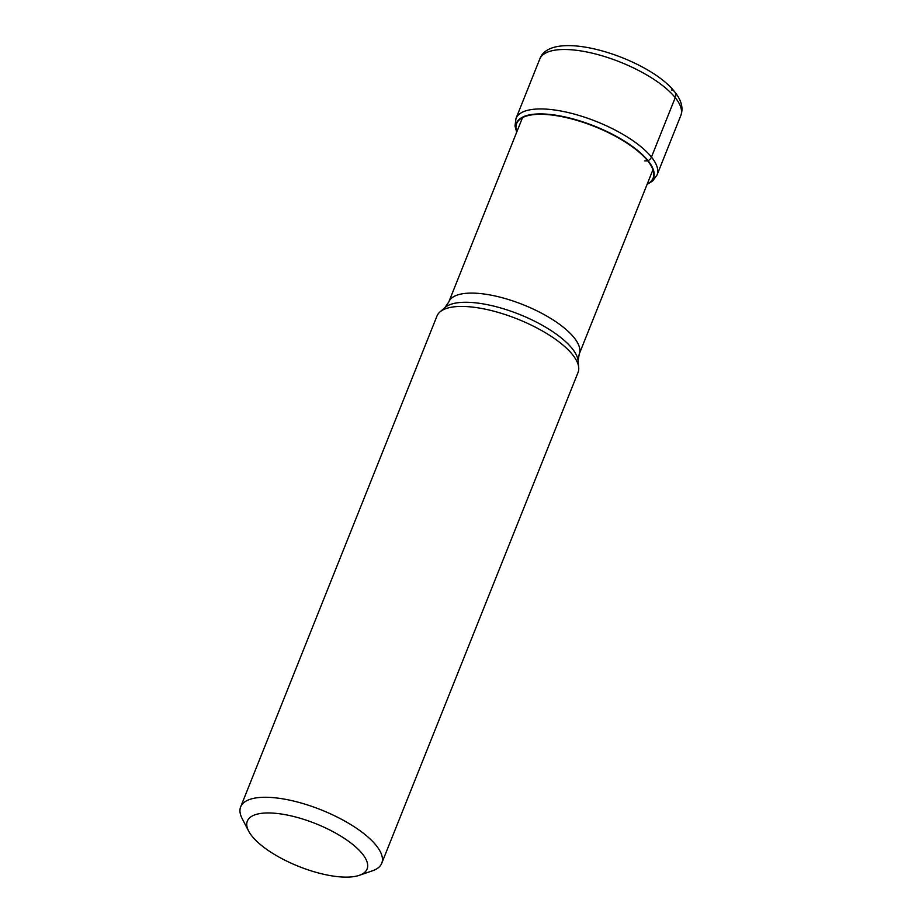 <?xml version="1.0" encoding="UTF-8"?>
<svg xmlns="http://www.w3.org/2000/svg" width="922" height="922" viewBox="0 0 922 922"><rect width="100%" height="100%" fill="white"/><g stroke="black" fill="none" stroke-linecap="round" stroke-linejoin="round"><path stroke-width="1.38" d="M647.209 184.1A73.472 26.208 -158.2 0 0 647.682 160.854A73.472 26.208 -158.2 0 0 565.14 117.336A73.472 26.208 -158.2 0 0 516.793 131.938M332.081 875.9A64.482 23.004 -158.2 0 0 359.292 875.324A64.482 23.004 -158.2 0 0 362.346 853.807A64.482 23.004 -158.2 0 0 282.351 814.172A64.482 23.004 -158.2 0 0 248.617 831.056A64.482 23.004 -158.2 0 0 252.086 836.266A64.482 23.004 -158.2 0 0 332.081 875.9M359.292 875.324L372.546 870.76A75.973 27.095 -158.2 0 0 381.731 863.28A75.973 27.095 -158.2 0 0 376.141 845.405A75.973 27.095 -158.2 0 0 281.901 798.706A75.973 27.095 -158.2 0 0 240.665 806.865A75.973 27.095 -158.2 0 0 242.163 818.609L248.617 831.056M240.665 806.865L436.982 316.027A75.973 27.095 21.8 0 1 439.898 311.993A75.973 27.095 21.8 0 1 503.85 314.125A75.973 27.095 21.8 0 1 572.47 354.578A75.973 27.095 21.8 0 1 578.716 367.521A75.973 27.095 21.8 0 1 578.048 372.453L381.731 863.28M671.308 89.953A7.653 6.039 141.1 0 1 675.238 97.64L651.462 157.074A5.739 4.529 141.1 0 1 648.051 160.682A174.465 137.62 -38.9 0 0 647.682 160.854A200.155 157.869 141.1 0 1 644.697 160.912M539.75 59.089A75.973 27.095 21.8 0 1 600.268 55.262A75.973 27.095 21.8 0 1 675.238 97.64A75.973 27.095 21.8 0 1 680.816 115.515L657.052 174.95A75.973 27.095 -158.2 0 0 651.462 157.074A75.973 27.095 -158.2 0 0 576.504 114.708A75.973 27.095 -158.2 0 0 515.974 118.523L539.75 59.089C550.907 27.038 648.235 57.936 674.65 91.797C681.462 100.21 683.513 108.116 680.816 115.515M516.746 132.077A73.795 26.323 21.8 0 1 564.679 116.864A73.795 26.323 21.8 0 1 648.051 160.682A73.795 26.323 21.8 0 1 647.152 184.227M439.898 311.993L444.888 307.614A72.919 26.012 21.8 0 1 506.201 309.631A72.919 26.012 21.8 0 1 572.066 348.412A72.919 26.012 21.8 0 1 572.124 348.481A72.919 26.012 21.8 0 1 578.129 360.905L579.2 354.117A70.222 25.055 -158.2 0 0 574.037 337.59A70.222 25.055 -158.2 0 0 573.98 337.521A70.222 25.055 -158.2 0 0 504.668 298.405A70.222 25.055 -158.2 0 0 448.795 301.955L522.52 117.624M578.129 360.905L578.129 360.905A72.919 26.012 21.8 0 1 578.129 360.917L578.716 367.521M516.689 132.226L515.006 126.06L515.974 118.523M657.052 174.95L652.684 180.966L647.094 184.377M444.888 307.614L448.795 301.955M579.2 354.117L652.926 169.786"/></g></svg>

